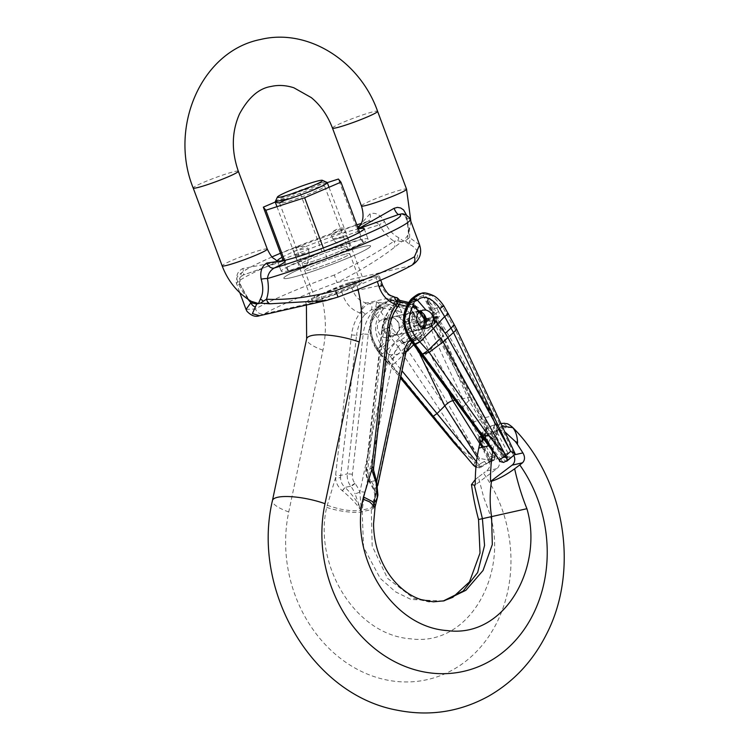 <?xml version="1.0" encoding="UTF-8"?>
<svg xmlns="http://www.w3.org/2000/svg" width="749" height="749" viewBox="0 0 749 749"><rect width="100%" height="100%" fill="white"/><g stroke="black" fill="none" stroke-linecap="round" stroke-linejoin="round"><path stroke-width="0.56" stroke-dasharray="3.75 2.81" d="M358.116 228.37L357.058 229.213L358.256 228.763M410.901 221.498L408.523 234.268L406.707 215.347M407.007 216.452A7.406 2.369 -16.5 0 0 406.042 218.184C409.534 230.374 408.748 231.89 408.523 234.268L403.561 241.122L398.917 237.779C392.963 234.868 388.16 229.466 384.527 221.564A7.406 0.646 148.8 0 0 379.284 224.925C383.376 231.993 388.282 237.414 393.983 241.187C378.769 251.655 358.883 262.936 334.316 275.033L336.938 282.579C360.69 270.473 379.893 258.695 394.564 247.245L401.707 241.618L397.906 240.906L393.983 241.187A7.406 5.599 -116.8 0 1 394.564 247.245M360.512 225.093L367.338 221.601A7.406 5.206 -115 0 0 367.937 221.376A7.406 5.206 -115 0 0 369.987 213.793C375.642 212.164 380.492 214.748 384.527 221.564M369.987 213.793L361.318 223.595M358.275 228.82L357.058 229.213A46.298 3.782 159.6 0 1 358.322 228.932M282.766 261.017L242.751 268.535A7.406 2.331 68 0 1 242.957 275.145A7.406 2.331 68 0 1 242.742 275.201L284.517 260.418M279.705 261.279A46.298 3.782 159.6 0 1 277.392 260.952A46.298 3.782 159.6 0 1 277.402 260.68M281.989 257.319A46.298 3.782 159.6 0 1 357.058 229.213L357.629 227.078M325.113 292.616A24.071 1.966 -20.4 0 0 314.945 298.186A24.071 1.966 -20.4 0 0 338.202 291.633A24.071 1.966 -20.4 0 0 360.072 281.399A24.071 1.966 -20.4 0 0 356.374 281.68A24.071 1.966 -20.4 0 0 325.113 292.616M346.075 253.995A24.071 1.966 159.6 0 1 349.783 253.724A24.071 1.966 159.6 0 1 327.903 263.957A24.071 1.966 159.6 0 1 304.656 270.501A24.071 1.966 159.6 0 1 320.413 262.627A24.071 1.966 159.6 0 1 346.075 253.995A24.071 1.966 159.6 0 1 349.783 253.724A24.071 1.966 159.6 0 1 327.903 263.957A24.071 1.966 159.6 0 1 304.656 270.501A24.071 1.966 159.6 0 1 320.413 262.627A24.071 1.966 159.6 0 1 346.075 253.995M238.706 284.302A7.406 1.198 -24.2 0 1 240.335 284.348C246.618 296.482 250.26 302.137 251.261 301.323C246.618 297.821 242.442 292.147 238.706 284.302C235.233 277.233 236.581 271.971 242.751 268.535M259.369 315.75L264.397 313.784A85.18 6.966 159.6 0 1 336.938 282.579L410.621 265.801A7.406 6.666 -120.1 0 0 411.772 265.286M334.316 275.033A92.586 7.565 -20.4 0 0 255.465 308.953L246.028 309.421M248.013 299.282L240.223 284.742A92.586 7.565 159.6 0 1 236.581 284.011A92.586 7.565 159.6 0 1 285.547 258.424A92.586 7.565 159.6 0 1 379.284 224.925C375.577 221.507 371.588 220.403 367.338 221.601L360.044 225.636M419.59 244.867L409.591 237.63L405.349 240.785L401.707 241.618M405.349 240.785L408.926 243.977C420.058 249.548 420.62 256.823 410.621 265.801A85.18 6.966 159.6 0 1 338.08 297.007L264.397 313.784A7.406 6.666 -120.1 0 1 255.465 308.953M408.926 243.977A7.406 6.694 98.7 0 0 409.591 237.63C409.956 232.433 408.917 226.132 406.492 218.727A92.586 7.565 159.6 0 1 410.143 219.457M291.567 277.579A46.298 3.782 -20.4 0 0 340.823 260.924A46.298 3.782 -20.4 0 0 370.605 245.981A46.298 3.782 -20.4 0 0 325.899 258.564A46.298 3.782 -20.4 0 0 283.824 278.253A46.298 3.782 -20.4 0 0 290.949 277.72A46.298 3.782 -20.4 0 0 291.567 277.579A46.298 3.782 159.6 0 1 283.824 278.253A46.298 3.782 159.6 0 1 325.899 258.564A46.298 3.782 159.6 0 1 370.605 245.981A46.298 3.782 159.6 0 1 340.823 260.924A46.298 3.782 159.6 0 1 291.567 277.579M401.38 213.933L404.591 215.225L406.492 218.727A7.406 2.369 -16.5 0 1 406.042 218.184C405.153 215.506 403.617 214.092 401.436 213.942M407.933 238.622A7.406 6.348 -152 0 1 407.962 235.72M398.917 237.779A7.406 5.046 109.3 0 0 397.906 240.906M272.056 256.916A85.18 6.966 -20.4 0 0 242.742 275.201C239.034 277.42 238.201 280.603 240.223 284.742A7.406 1.198 -24.2 0 0 240.335 284.348L239.783 278.562C239.305 278.31 240.354 277.167 242.948 275.155L282.869 260.98M288.992 270.661A46.298 3.782 159.6 0 1 281.259 271.335A46.298 3.782 159.6 0 1 323.325 251.645A46.298 3.782 159.6 0 1 368.04 239.062A46.298 3.782 159.6 0 1 338.248 254.005A46.298 3.782 159.6 0 1 288.992 270.661M343.51 247.076A24.071 1.966 159.6 0 1 347.208 246.805A24.071 1.966 159.6 0 1 325.328 257.038A24.071 1.966 159.6 0 1 302.081 263.582A24.071 1.966 159.6 0 1 317.848 255.699A24.071 1.966 159.6 0 1 343.51 247.076A24.071 1.966 159.6 0 1 347.208 246.805A24.071 1.966 159.6 0 1 325.328 257.038A24.071 1.966 159.6 0 1 302.081 263.582A24.071 1.966 159.6 0 1 317.848 255.699A24.071 1.966 159.6 0 1 343.51 247.076M285.856 267.702L288.374 270.801L327.173 258.293L363.443 242.685L360.915 239.586L322.126 252.095L285.856 267.702L283.253 260.699M288.374 270.801L284.789 261.148M327.173 258.293L323.306 247.91M363.443 242.685L359.576 232.312M360.915 239.586L338.398 179.048M327.294 182.625L299.609 191.557L275.239 202.033M322.126 252.095L299.609 191.557M320.993 186.538A24.071 1.966 159.6 0 1 324.692 186.258A24.071 1.966 159.6 0 1 302.811 196.5A24.071 1.966 159.6 0 1 279.564 203.045A24.071 1.966 159.6 0 1 295.331 195.161A24.071 1.966 159.6 0 1 320.993 186.538M391.446 336.058C381.718 336.778 379.406 319.458 389.003 317.773C394.732 317.314 398.15 320.235 399.254 326.555L398.337 331.386L396.652 333.782L394.32 335.402L391.446 336.058L381.625 345.682L386.044 351.112L382.159 353.828L377.683 348.322C368.068 333.52 368.602 319.673 379.294 306.772L390.089 300.508L396.099 299.928L412.119 302.68A24.071 20.438 -102.8 0 1 419.44 311.528L421.79 315.563L421.088 316.181L419.047 312.155A22.217 18.865 77.2 0 0 412.278 303.991L409.123 305.171L396.942 301.613C391.849 303.055 387.57 305.292 384.125 308.345L380.267 305.817L378.348 306.341C378.891 304.937 382.393 303.083 388.843 300.789L378.732 306.172L379.013 308.925C388.357 300.386 397.597 312.642 400.022 317.632L412.268 341.909L405.686 346.796L403.308 342.873L409.843 337.312M410.003 302.615A1.854 1.573 -102.8 0 0 409.123 305.171L414.253 316.331L416.865 325.188L423.634 339.877L414.815 343.641L408.224 329.298L406.061 321.733L399.189 328.465M408.224 329.298L386.044 351.112L395.294 362.694L391.427 365.437L382.159 353.828M374.659 314.168L379.565 321.199C374.21 326.695 379.64 339.353 386.484 337.34L389.564 335.543L391.362 338.127L379.724 350.991L376.625 346.647C369.997 335.814 369.341 324.991 374.659 314.168L375.829 310.348L378.919 309.009L386.007 319.168L383.057 319.13L379.565 321.199M403.308 342.873L392.261 328.146C391.961 323.418 389.873 320.422 386.007 319.168M398.74 347.583L401.118 351.506L388.974 361.467L387.551 359.829L398.74 347.583L391.362 338.127L403.72 325.89M389.564 335.543L392.261 328.146M436.611 316.35A1.854 1.573 -102.8 0 1 438.343 317.314C439.925 316.621 440.028 314.73 438.661 311.65L436.358 312.707L434.308 308.682A22.217 18.865 77.2 0 0 427.548 300.518L426.818 301.07L427.922 300.883L433.053 312.043L435.806 321.19L442.434 335.589L443.633 335.646L441.217 337.63L434.626 323.287L432.473 315.722L426.546 322.239M419.88 311.509L416.856 311.434C408.233 312.904 411.07 330.094 419.852 329.588L411.37 338.904L415.48 344.409L415.386 346.253M428.25 299.048L426.19 296.782L423.344 295.602C418.916 296.857 415.143 298.982 412.025 301.997L411.969 298.598M419.852 329.588L423.971 327.95M434.626 323.287L415.48 344.409L424.355 356.075L424.29 357.956M378.732 306.163L376.288 308.672C368.143 321.33 368.265 334.663 376.653 348.659L387.308 362.039L388.946 361.495M387.299 362.039L400.49 378.114M482.45 440.749L492.982 457.517L494.078 457.246L494.499 456.441L485.268 437.51L485.661 436.873L494.986 455.682L489.874 456.853L424.552 336.179L412.325 341.872L478.021 456.113L405.686 346.796L401.118 351.506L472.928 460.045L463.725 451.591L454.081 441.152L388.918 361.524M476.533 467.03L475.971 466.805M414.815 343.641L413.691 344.737M405.949 352.292L395.285 362.694L402.016 370.858M387.308 362.039L386.503 361.936L386.971 362.516L387.308 362.039C386.081 362.188 386.156 361.458 387.542 359.838L379.724 350.991L379.425 352.61L378.863 352.629M425.16 318.952A1.854 1.573 -102.8 0 1 426.893 319.926C425.001 320.01 423.204 318.559 421.49 315.554M426.05 318.756A1.854 1.573 -102.8 0 1 427.782 319.72C431.096 330.936 446.423 364.922 473.752 421.668C476.617 427.969 480.39 432.557 485.052 435.45A1.854 0.655 160.8 0 1 485.446 435.684A1.854 0.655 160.8 0 1 484.968 436.386L484.996 434.251L487 428.278L485.052 435.45L485.661 436.873L485.268 437.51L484.968 436.386M424.552 336.179L413.757 312.82L404.657 302.783L389.134 300.724M492.964 460.757L480.09 466.412A3.708 1.526 -126.6 0 0 481.644 466.627A3.708 1.526 -126.6 0 0 481.008 463.331L487.739 459.652A3.708 2.247 -114.1 0 0 490.895 461.421A3.708 2.247 -114.1 0 0 491.438 461.028L486.522 463.715L489.022 461.581L493.582 460.541A3.708 3.146 -102.8 0 1 492.964 460.757L493.123 460.719M493.61 460.513L490.314 458.95L483.311 447.059M486.541 429.467A1.854 0.824 -154 0 0 486.447 429.233A11.113 9.428 -102.8 0 1 486.522 428.391L487 428.278A14.811 12.574 -102.8 0 1 483.255 436.358L489.93 434.841A3.708 1.713 44.1 0 1 494.04 437.229A18.519 15.72 77.2 0 0 495.763 435.113L493.685 426.761A14.811 12.574 -102.8 0 1 489.93 434.841L489.284 435.506L492.945 438.362L503.478 455.13L504.995 454.053L495.763 435.113L498.066 434.055L507.775 452.771L507.822 457.283L503.085 456.038L492.617 439.129C490.717 436.321 488.816 434.963 486.906 435.075L481.56 436.293M454.802 400.238L470.672 397.11L468.921 400.481L462.339 407.746L461.571 409.45M408.205 329.092A7.406 0.683 -25.9 0 1 416.865 325.188L419.871 326.19L434.326 322.847A1.854 1.573 -102.8 0 0 434.523 323.793L420.039 327.079L418.167 326.03L418.073 320.609L418.719 318.634L421.088 316.181L424.44 319.355L422.82 321.021A3.708 1.713 44.1 0 1 418.719 318.634A22.217 18.865 -102.8 0 0 417.408 315.151L412.278 303.991A1.854 0.693 -53.3 0 0 412.427 302.727A1.854 0.693 -53.3 0 0 412.119 302.68A1.854 1.573 -102.8 0 0 409.937 304.983L415.068 316.144L417.408 315.151M434.523 323.793L435.338 322.117L434.486 320.89M486.906 435.075A1.854 1.573 -102.8 0 0 488.563 435.909L488.582 435.899A1.854 1.573 -102.8 0 0 489.284 435.506L482.15 437.276M493.947 460.354L495.342 455.692L485.446 435.684L485.708 431.817L482.796 436.601A3.708 1.713 -135.9 0 1 483.255 436.358L482.609 437.023A1.854 1.573 -102.8 0 1 481.916 437.416L482.796 436.601A3.708 1.713 -135.9 0 0 482.571 437.65M435.731 316.546A1.854 1.573 -102.8 0 1 437.463 317.52C445.018 327.762 463.762 360.971 493.694 417.127A11.113 1.301 152 0 1 492.009 417.277L455.205 349.717L492.683 416.041A3.708 0.646 150.5 0 0 492.074 416.004L484.444 417.736A14.811 12.574 77.2 0 1 486.522 428.391L428.597 319.392L436.667 317.557L492.552 416.407L494.499 421.631L494.817 424.823C495.295 425.994 494.04 420.863 491.999 417.277A11.113 1.301 152 0 1 492.552 416.407A3.708 0.646 150.5 0 0 492.683 416.041L494.817 424.758L494.162 426.649A14.811 12.574 77.2 0 0 492.074 416.004L436.461 317.595A1.854 1.573 -102.8 0 0 434.776 316.705M426.893 319.926L428.597 319.392A1.854 1.461 -108.1 0 0 426.855 318.522L426.012 318.765M478.021 456.113L479.529 458.435L474.885 462.62L472.928 460.045M480.09 466.412L479.36 466.88L474.885 462.62M489.874 456.853L488.376 459.989L479.529 458.435M488.376 459.989L489.022 461.581M422.473 331.938C418.916 332.678 414.712 334.466 409.862 337.303M417.062 320.741C413.27 321.199 408.879 322.875 403.889 325.759M419.047 312.155L419.44 311.528L413.757 312.82C409.74 313.166 405.162 314.767 400.022 317.632M377.524 309.197L377.693 307.184L375.82 308.934M375.829 310.348L376.354 308.663M475.044 462.873C473.405 464.736 473.078 465.578 474.061 465.41M376.625 346.647L376.653 348.659L377.749 348.416A3.708 0.871 141.4 0 0 381.69 345.757M378.788 352.536L375.904 348.425L376.653 348.659M479.36 466.88L479.575 467.891M484.472 461.459L486.485 463.846L479.781 467.91A3.708 1.526 -126.1 0 0 478.995 464.811L481.008 463.331L477.141 457.18M494.986 455.682L494.499 456.441L494.986 455.682C495.389 457.583 494.92 459.203 493.582 460.541C494.686 459.877 494.846 458.781 494.078 457.246M415.302 319.046L406.061 321.733L396.221 299.909L390.089 300.508M420.039 327.079L419.871 326.19A3.708 1.741 24.3 0 0 418.307 324.804L417.689 325A7.406 6.292 -102.8 0 1 416.987 322.632L406.641 324.205M417.006 325.469L408.28 329.251M487.739 459.652L490.361 458.94M384.125 308.345L383.142 309.309A3.708 1.432 -134.3 0 0 379.294 306.772L377.749 307.127M492.936 460.766A3.708 3.146 -102.8 0 1 489.593 459.118L482.169 447.322M420.704 321.555A1.854 1.17 119.3 0 0 420.058 322.585L418.073 320.609L421.902 321.911A1.854 1.573 77.2 0 0 421.415 323.156L416.987 322.632A20.373 17.293 77.2 0 0 415.068 316.144L414.253 316.331A7.406 0.936 -24.7 0 0 405.396 320.001M438.343 317.314L436.667 317.557A1.854 1.657 -95.5 0 0 434.158 317.089L426.303 318.877A1.854 1.461 -108.1 0 1 426.855 318.522L427.108 318.456A1.854 1.573 -102.8 0 1 428.831 319.327L484.444 417.736A3.708 0.646 -29.5 0 0 481.841 418.85A11.113 2.022 -25.8 0 1 473.752 421.668M426.284 318.887L425.32 319.158A1.854 1.573 -102.8 0 1 425.629 318.915M421.425 321.892A1.854 1.573 114.8 0 0 420.741 323.091L420.011 326.105A1.854 1.573 -102.8 0 0 420.208 327.051M434.326 322.847L433.69 320.141A1.854 1.386 48 0 1 433.933 319.046L434.317 318.456A1.854 1.47 18.2 0 0 434.083 319.392L433.708 317.052L434.317 318.456L433.502 319.271A1.854 1.573 77.2 0 0 433.016 320.516L434.083 319.392A3.708 1.049 176 0 0 434.177 319.14A3.708 1.049 176 0 0 433.98 318.831L433.98 315.151L436.358 312.707L436.377 316.471M441.217 337.63L424.355 356.075L501.09 459.783L504.835 456.815L505.004 455.916L502.719 456.01L501.905 454.924L492.617 439.129M504.995 454.053L512.887 451.61L454.98 329.251L442.313 306.322L432.276 295.715L421.275 293.402M493.694 417.127C497.139 423.297 498.328 428.475 497.252 432.669L495.323 434.027M504.826 455.767A3.708 3.586 -65.1 0 0 509.947 456.815L509.947 458.379L512.353 456.263L507.794 457.302M420.301 293.627L424.411 293.486C429.617 294.61 431.518 296.304 430.104 298.589L429.289 298.776A24.071 20.438 -102.8 0 1 436.62 307.614L438.661 311.65M493.863 427.801A1.854 1.292 -25 0 0 494.078 427.492A11.113 9.428 -102.8 0 1 494.162 426.649L493.685 426.761L498.066 434.055M504.835 456.815A3.708 3.296 30.1 0 0 509.947 458.379L509.816 458.819M514.095 455.055L512.353 456.263M512.887 451.61L515.181 453.885M454.98 329.251L456.684 329.345M452.78 325.038L454.381 324.916M446.881 313.943L448.389 313.55M434.308 308.682L443.745 305.77M428.803 298.336A1.854 1.573 -102.8 0 0 427.922 300.883L428.288 299.123L434.223 312.043A7.406 0.936 155.3 0 1 431.798 313.99L423.344 295.602L424.411 293.486M434.111 314.758L432.473 315.722L431.798 313.99M434.692 323.737L434.467 322.866L435.338 322.117L434.86 321.087A7.406 6.292 -102.8 0 1 434.167 318.728L435.01 318.531A7.406 0.487 171 0 0 436.068 318.1A7.406 0.487 171 0 0 433.1 318.185M434.467 322.866A3.708 2.537 152.3 0 0 434.579 321.096L435.684 320.9A7.406 1.198 156.5 0 1 436.92 321.04L434.673 323.24M436.929 321.049A7.406 1.198 156.5 0 1 434.607 323.081M435.806 321.19L437.013 321.255M432.679 311.678L427.548 300.518A1.854 0.693 126.7 0 1 429.289 298.776A1.854 1.573 -102.8 0 0 428.091 298.495A1.854 1.854 0 0 0 426.818 301.07L431.948 312.23L432.679 311.678A22.217 18.865 -102.8 0 1 433.98 315.151A3.708 1.713 -135.9 0 1 434.748 318.147M412.025 301.997L411.173 302.924A3.708 1.985 42.4 0 1 410.574 299.872M502.719 456.01C503.384 457.33 504.817 457.845 507.007 457.555L507.813 457.293A3.708 3.146 -102.8 0 1 507.185 457.517L507.082 457.545M507.157 457.527A3.708 3.146 -102.8 0 1 503.805 455.879L469.389 396.914L442.434 335.589M507.307 460.766A3.708 2.097 50.7 0 1 502.841 458.36L468.958 400.322M504.124 462.358A3.708 2.107 51.2 0 1 501.09 459.783A3.708 1.086 143.3 0 0 500.304 461.468M494.04 437.229L492.308 439.101C489.677 436.171 488.432 435.103 488.582 435.899L482.328 437.322M504.573 454.858L507.831 457.283M434.158 317.089L436.358 316.49M435.01 316.949A1.854 1.573 -102.8 0 1 435.693 316.555L436.583 316.359A1.854 1.573 -102.8 0 0 435.89 316.752L434.27 318.409A3.708 1.713 -135.9 0 0 434.729 318.166L436.489 316.359M434.083 319.392L434.729 318.166M418.878 312.502A9.26 7.865 77.2 0 0 414.375 311.996A9.26 7.865 77.2 0 0 409.179 324.139A9.26 7.865 77.2 0 0 418.494 330.047A9.26 7.865 77.2 0 0 422.483 327.453M384.377 329.794A9.26 7.865 77.2 0 0 393.684 335.702A9.26 7.865 77.2 0 0 399.292 324.926A9.26 7.865 77.2 0 0 389.574 317.642A9.26 7.865 77.2 0 0 384.377 329.794M276.727 201.238L284.639 199.431M326.152 182.391C325.141 183.88 322.473 184.488 318.138 184.217L317.351 183.758L325.253 181.96L326.152 182.391A27.779 2.275 159.6 0 1 327.135 182.466M333.633 231.001C337.911 228.408 341.104 227.499 343.211 228.267L345.579 231.825L347.012 235.673L349.437 245.007C349.839 252.319 344.446 250.569 333.277 239.755L331.301 235.074L333.633 231.001L343.913 228.66M362.694 280.641A27.779 2.275 -20.4 0 0 333.53 289.723A27.779 2.275 -20.4 0 0 311.753 300.227A27.779 2.275 -20.4 0 0 316.031 299.9A27.779 2.275 -20.4 0 0 345.635 289.957A27.779 2.275 -20.4 0 0 363.827 280.856A27.779 2.275 -20.4 0 0 362.694 280.641M275.239 201.762A27.779 2.275 159.6 0 1 290.94 193.869A27.779 2.275 159.6 0 1 318.138 184.217M303.289 246.14C297.447 246.421 294.02 247.198 293.009 248.481L295.359 256.064C302.465 273.104 307.156 272.037 309.412 252.872L307.858 248.05L303.289 246.14L293.009 248.481M317.351 183.758A27.039 2.21 159.6 0 1 325.253 181.96M342.274 490.679L345.017 487.393C342.124 484.818 340.645 481.588 340.57 477.693L335.486 477.965L326.695 507.326C313.485 563.707 354.024 634.843 410.761 638.831C469.483 646.864 507.457 574.296 490.661 516.96C490.614 515.359 485.249 501.587 483.835 497.813L478.386 477.057L483.517 473.181A131.478 111.62 -102.8 0 1 424.955 680.12A131.478 111.62 -102.8 0 1 288.739 511.951L322.95 350.204A101.845 86.463 77.2 0 0 320.778 294.188L339.98 285.931L342.799 294.994C346.047 304.094 351.796 310.077 360.035 312.932A48.161 40.886 77.2 0 0 351.506 334.972L335.618 475.109A18.519 15.72 77.2 0 0 335.486 477.965C335.983 483.096 338.248 487.337 342.274 490.679L342.405 490.792C351.038 497.982 357.179 504.517 360.84 510.387L362.123 510.069L365.044 491.981L394.03 354.932A18.519 15.72 -102.8 0 1 403.028 343.182L416.191 339.84A18.519 15.72 77.2 0 0 425.451 321.124A18.519 15.72 77.2 0 0 411.669 304.487L388.197 299.272C392.401 299.385 394.592 300.536 394.779 302.708A3.708 3.146 -102.8 0 1 393.815 304.852A44.463 37.74 77.2 0 0 382.299 329.654L389.003 327.912A44.463 37.74 -102.8 0 1 396.867 307.596L397.541 306.622C398.843 304.703 398.861 303.822 397.616 303.991L393.815 304.852A3.708 1.723 44.6 0 0 393.365 305.096C386.943 311.743 383.076 320.038 381.765 329.972L382.299 329.654L366.43 469.539L373.114 468.022L388.974 328.137M360.868 510.369L359.979 507.597A3.708 1.929 -13 0 1 360.971 506.82L360.906 510.369L365.044 491.981A3.708 0.936 -168.1 0 1 360.054 491.297L359.876 492.14L355.101 493.919L359.979 507.597C357.048 501.081 352.105 494.387 345.13 487.496L342.405 490.792M327.219 505.219C340.018 509.816 351.225 511.539 360.84 510.387M360.971 506.82L359.876 492.14A33.331 28.293 77.2 0 0 354.998 483.461L354.914 483.348A11.113 9.428 -102.8 0 1 352.404 474.183L368.265 334.344A40.755 34.604 -102.8 0 1 378.825 311.612A7.406 6.292 77.2 0 0 380.754 307.324L379.743 304.234L376.747 301.875L369.126 303.607L366.42 303.027C360.409 301.51 356 297.625 353.2 291.352L349.614 282.626L378.694 275.95L379.359 275.96L380.745 280.117M376.644 481.57L375.315 487.824A3.708 0.936 11.9 0 1 377.037 489.022L374.228 502.13L375.315 494.143L375.137 488.666A33.331 28.293 77.2 0 0 370.268 479.987L370.184 479.875A11.113 9.428 -102.8 0 1 367.675 470.709L383.535 330.861A40.755 34.604 -102.8 0 1 394.086 308.129A7.406 6.292 77.2 0 0 396.024 303.851C395.94 301.997 393.946 300.574 390.042 299.581L388.197 299.272L395.818 297.531L393.178 296.932C387.551 295.368 383.563 291.38 381.204 284.976L378.245 276.109M443.174 601.035L411.032 599.462L395.509 591.832L380.202 578.322L363.555 547.219L362.123 510.069L371.682 507.888L376.494 489.369L405.481 352.32A18.519 15.72 -102.8 0 1 414.478 340.58A3.708 1.938 66.7 0 0 414.656 340.523L416.369 339.784A3.708 1.938 66.7 0 1 416.191 339.84L404.741 342.452A18.519 15.72 77.2 0 0 414 323.727A18.519 15.72 77.2 0 0 400.219 307.099L411.669 304.487A3.708 1.816 -77.5 0 1 412.09 304.487L407.831 303.542M370.924 310.067A3.708 3.146 -102.8 0 0 371.757 306.322A3.708 3.146 -102.8 0 0 369.126 303.607C366.42 304.515 363.733 306.978 361.065 310.994L360.035 312.932L364.426 314.983L370.924 310.067L374.734 309.197A44.463 37.74 77.2 0 0 363.209 333.998L356.561 335.299A44.463 37.74 -102.8 0 1 364.426 314.983M443.127 601.044L428.784 601.915L413.617 598.311L387.495 578.303L372.169 545.965L371.289 509.61L371.673 507.888L372.693 507.691L376.494 489.369A3.708 0.936 11.9 0 0 377.037 489.022L377.833 485.249M326.695 507.326C336.853 511.164 356.168 513.608 361.833 511.764L371.289 509.61L375.052 507.213M512.157 426.93L507.719 427.791L503.216 425.61L497.345 424.702L492.14 425.619L487.533 428.175L485.193 430.563L480.989 437.678L482.759 432.454L498.282 458.51L488.928 460.635L484.116 451.89L485.249 449.896C489.406 443.708 490.286 435.759 494.368 431.873C498.778 428.634 503.234 427.267 507.719 427.791L505.715 425.039L502.719 423.485L499.92 423.85L497.467 425.919L495.464 431.958L496.259 434.205L494.05 444.616A148.143 125.766 77.2 0 0 492.776 451.357M480.989 437.678L479.763 443.492M315.395 300.92L308.073 302.587L315.395 300.92C328.268 297.203 342.143 292.213 357.03 285.931L376.232 277.673L377.356 281.558M349.614 282.626L378.694 275.95C379.996 275.81 379.172 276.381 376.232 277.673M488.928 460.635C490.614 464.736 489.799 468.191 486.494 470.999L483.517 473.181M320.778 294.188L309.609 299.46L305.807 302.362L308.073 302.587M348.997 282.71L339.98 285.931M502.111 426.041L495.464 431.958L482.862 434.832L483.779 430.825L494.368 431.873M482.759 432.454L481.691 433.671L482.721 448.941L484.107 451.881M478.386 477.057L475.297 479.557M403.655 322.463A9.26 7.865 77.2 0 0 394.339 316.555A9.26 7.865 77.2 0 0 388.731 327.332A9.26 7.865 77.2 0 0 398.449 334.616A9.26 7.865 77.2 0 0 403.655 322.463M498.282 458.51A7.406 6.292 -102.8 0 1 496.868 468.631L475.297 484.912M418.916 318.99A9.26 7.865 77.2 0 0 409.609 313.082A9.26 7.865 77.2 0 0 404.001 323.849A9.26 7.865 77.2 0 0 413.72 331.133A9.26 7.865 77.2 0 0 418.916 318.99M375.698 307.053A3.708 0.73 -174 0 1 380.754 307.324L397.925 311.144A3.708 1.816 102.5 0 1 400.219 307.099L376.747 301.875L375.698 307.053A3.708 3.146 -102.8 0 1 374.734 309.197A3.708 1.723 -135.4 0 1 378.825 311.612M394.227 296.922L366.42 303.027C364.089 303.766 362.31 306.416 361.065 310.994L365.259 313.971M351.506 334.972L356.561 335.299M368.265 334.344L363.209 333.998L347.349 473.883L340.673 475.409L356.533 335.524M354.998 483.461A3.708 0.918 142.8 0 1 351.403 485.998L350.775 486.213A3.708 0.918 -37.1 0 0 351.403 485.998A3.708 0.918 142.8 0 1 350.775 486.213L345.017 487.393L350.775 486.213A29.632 25.157 -102.8 0 1 355.101 493.919M377.281 498.048L372.759 507.672L374.219 502.186M375.352 505.725L372.759 507.672M397.616 303.991A3.708 3.146 -102.8 0 0 398.449 300.246A3.708 3.146 -102.8 0 0 395.818 297.531L396.773 297.503M496.259 434.205L498.029 428.98L504.854 431.883M376.466 481.261L375.446 480.465L373.011 470.306A14.811 12.574 -102.8 0 1 373.114 468.022A3.708 0.749 6.5 0 0 373.648 467.704M375.315 487.824L374.182 489.574C375.848 494.574 375.858 499.499 374.21 504.358C378.123 496.287 378.554 488.367 375.502 480.586L376.56 481.382M498.029 428.98L513.552 455.027A7.406 6.292 -102.8 0 1 513.739 455.373M398.206 306.041L397.541 306.622M397.354 307.287L396.867 307.596M389.536 327.594L389.003 327.912M373.545 470.054L373.011 470.306M373.817 503.899A3.708 0.861 -164.2 0 0 374.21 504.358L372.74 507.663M383.525 330.861C381.644 330.253 381.232 329.85 382.299 329.654M370.268 479.987A3.708 0.918 -37.2 0 0 369.229 481.794A3.708 0.918 -37.2 0 0 369.416 481.897L369.856 481.869A3.708 0.918 142.9 0 1 369.416 481.897A3.708 0.918 -37.2 0 0 369.856 481.869L375.502 480.586L369.856 481.869A29.632 25.157 -102.8 0 1 374.182 489.574M361.43 205.947A24.071 1.966 159.6 0 1 383.31 195.714A24.071 1.966 159.6 0 1 406.557 189.169M367.338 221.601A85.18 6.966 -20.4 0 0 361.383 223.436M356.814 224.887A85.18 6.966 -20.4 0 0 280.491 253.274L356.805 224.859M267.281 249.089A24.071 1.966 -20.4 0 0 263.573 249.361A24.071 1.966 -20.4 0 0 237.91 257.984A24.071 1.966 -20.4 0 0 222.153 265.867M238.332 171.24A24.071 1.966 -20.4 0 0 234.624 171.521A24.071 1.966 -20.4 0 0 208.962 180.144A24.071 1.966 -20.4 0 0 193.205 188.027M332.481 128.107A24.071 1.966 159.6 0 1 354.352 117.874A24.071 1.966 159.6 0 1 377.608 111.329M383.142 309.309C373.704 320.609 373.199 332.734 381.625 345.682A3.708 0.861 141.6 0 1 377.683 348.322M411.173 302.924C403.112 313.915 403.177 325.909 411.37 338.904A3.708 1.011 -37.1 0 0 410.564 340.561M400.771 376.766L391.427 365.437M476.514 461.759L478.995 464.811A3.708 0.805 -39.2 0 1 476.289 466.936M418.391 350.953L414.871 343.632M423.634 339.877L448.445 391.596M422.82 321.021L421.902 321.911L425.994 320.984M426.556 320.853L433.502 319.271L434.27 318.409M425.32 319.158L424.44 319.355A1.854 1.573 -102.8 0 1 425.132 318.962L425.61 318.849M433.016 320.516L426.556 321.986M426.106 322.089L421.415 323.156M483.545 439.616A18.519 15.72 77.2 0 0 485.268 437.51M425.16 318.962L425.132 318.962C424.655 319.233 423.531 318.1 421.79 315.563L419.74 311.537L412.427 302.727A1.854 1.854 0 0 0 410.911 302.399L410.096 302.587A1.854 1.573 -102.8 0 1 411.304 302.868M492.982 457.517L490.314 458.95M434.055 317.108A1.854 1.573 -102.8 0 1 434.748 316.715L435.693 316.555M426.424 318.849A1.854 1.573 -102.8 0 1 427.108 318.456L434.748 316.715M468.921 400.481L441.273 337.621M436.92 321.04L434.223 312.043A7.406 0.936 155.3 0 0 433.053 312.043L432.239 312.23L427.108 301.07A1.854 1.573 -102.8 0 1 428.091 298.495L428.905 298.308A1.854 1.573 -102.8 0 1 430.104 298.589M434.167 318.728A20.373 17.293 77.2 0 0 432.239 312.23L434.167 318.728M411.435 338.988A3.708 1.021 -37.3 0 0 410.602 340.608M503.478 455.13L503.085 456.038M399.835 340.158A3.708 1.938 -113.3 0 0 403.028 343.182L404.741 342.452A3.708 1.938 -113.3 0 1 401.548 339.419L399.835 340.158A22.217 18.865 77.2 0 0 389.031 354.249L360.054 491.297M389.031 354.249A3.708 0.936 -168.1 0 0 394.03 354.932L405.481 352.32A3.708 0.936 11.9 0 0 406.014 351.974M488.676 445.842L494.05 444.616M295.359 256.064L309.412 252.872M295.012 255.156L309.29 251.907M293.58 251.308L307.858 248.05M331.301 235.074L345.579 231.825M332.734 238.931L347.012 235.673M333.277 239.755L347.33 236.553M342.799 294.994L353.2 291.352L382.439 284.882M288.739 511.951A35.184 8.876 11.9 0 1 272.449 500.538M322.95 350.204A35.184 8.876 11.9 0 1 306.65 338.791M357.975 289.442A101.845 86.463 77.2 0 0 357.03 285.931M482.721 448.941L485.249 449.896M482.403 518.626L490.661 516.96M397.925 311.144A14.811 12.574 -102.8 0 1 408.954 324.448A14.811 12.574 -102.8 0 1 401.548 339.419M340.57 477.693A14.811 12.574 -102.8 0 1 340.673 475.409A3.708 0.749 -173.5 0 1 335.618 475.109M352.404 474.183L347.349 473.883A14.811 12.574 77.2 0 0 350.691 486.101L354.914 483.348M496.868 468.631L486.494 470.999M423.672 327.875A14.811 12.574 -102.8 0 1 416.809 335.945L415.096 336.685A22.217 18.865 77.2 0 0 410.134 339.98M406.426 306.163L413.195 307.67A14.811 12.574 -102.8 0 1 419.833 311.547M422.96 316.35A14.811 12.574 -102.8 0 1 424.346 322.407M389.742 299.516C389.452 299.141 394.143 300.695 394.246 303.027A3.708 0.73 6 0 0 396.024 303.851L399.142 304.543M367.675 470.709L366.43 469.539A14.811 12.574 77.2 0 0 369.772 481.757L369.173 481.654M513.552 455.027L514.32 454.858M413.195 307.67A3.708 1.816 -77.5 0 0 412.09 304.487L423.915 314.149M416.809 335.945A3.708 1.938 66.7 0 1 416.369 339.784L423.325 333.726L426.144 324.392M415.096 336.685A3.708 1.938 66.7 0 1 414.656 340.523L411.81 342.209M394.086 308.129A3.708 1.723 44.6 0 1 393.365 305.096L394.246 303.027A3.708 0.73 6 0 1 394.779 302.708M365.943 469.857L366.43 469.539M369.772 481.757L370.184 479.875M279.564 203.045L314.945 298.186M324.692 186.258L360.072 281.399M272.027 256.888L254.201 265.202L244.698 270.417L238.538 275.173L236.862 277.692L236.16 282.373L239.82 292.737M277.392 260.952L281.259 271.335M364.173 228.679L368.04 239.062M367.946 221.376L361.402 223.389M388.862 300.789L389.976 300.536M378.348 306.341L377.327 307.343M386.503 361.936L378.816 352.582M375.904 348.416C367.703 334.709 367.656 321.564 375.792 308.972M475.933 467.226L479.819 467.9M410.096 302.587L408.561 302.418M399.835 300.349L396.221 299.909M437.004 321.237L470.69 397.139M470.672 397.11L505.004 455.916L507.185 457.517M428.905 298.308L428.288 299.113M434.495 320.928L434.13 318.456M421.172 329.438L427.595 327.978M416.856 311.434L422.801 310.077M386.484 337.34L392.907 335.88M383.011 319.14L389.003 317.773M414.375 311.996L389.574 317.642M418.494 330.047L393.684 335.702M276.971 206.677L311.753 300.227M329.017 187.269L363.827 280.856M493.891 425.114L500.856 423.531M305.723 302.147L306.407 305.04M493.928 425.104C487.14 427.464 489.191 426.153 483.77 430.834L481.682 433.662M398.449 334.616L413.72 331.133M394.339 316.555L409.609 313.082M399.994 301.791L390.042 299.581M374.228 502.139C375.258 498.74 375.052 494.565 373.611 489.603L369.145 481.682C366.561 478.171 365.484 474.229 365.905 469.857L381.765 329.972"/><path stroke-width="1.12" d="M358.256 228.763L394.068 208.316A7.406 2.331 -112 0 0 398.824 214.429L358.275 228.82M406.707 215.347L403.571 209.935L400.659 207.96L397.419 207.379L394.068 208.316M361.318 223.595L358.116 228.37M358.322 228.932A46.298 3.782 159.6 0 1 364.173 228.679A46.298 3.782 159.6 0 1 333.867 243.837A46.298 3.782 159.6 0 1 284.517 260.418C286.82 260.998 283.394 263.536 274.237 268.03A7.406 5.206 65 0 1 266.831 263.049C261.757 266.251 259.875 271.634 261.176 279.19A7.406 1.816 170.7 0 1 267.44 278.553C268.9 286.418 268.573 293.308 266.466 299.207C285.968 300.265 309 297.437 335.561 290.715A92.586 7.565 -20.4 0 0 414.412 256.795L419.599 244.886C419.552 245.56 424.88 257.188 411.772 265.286C396.361 273.872 371.794 284.461 338.08 297.035L326.19 300.536L269.855 303.804L260.371 303.158L266.466 299.207A7.406 5.44 -93.7 0 0 269.855 303.804M266.831 263.049L284.517 260.418A46.298 3.782 159.6 0 1 279.705 261.279M277.402 260.68A46.298 3.782 159.6 0 1 281.989 257.319M357.629 227.078L360.512 225.093M284.517 260.418L282.195 261.176C278.506 261.214 276.278 260.727 275.52 259.734C273.525 257.656 272.72 259.959 267.281 249.089L238.332 171.24C231.291 150.811 231.675 131.712 239.502 113.96C248.443 97.492 258.948 88.335 271.016 86.481C278.347 84.796 285.968 85.227 293.861 87.773L311.331 97.623C320.609 105.328 327.659 115.496 332.481 128.107A24.071 1.966 159.6 0 0 336.179 127.826A24.071 1.966 159.6 0 0 361.842 119.203A24.071 1.966 159.6 0 0 377.608 111.329C360.129 61.334 308.157 27.891 260.633 39.463C201.125 51.091 168.637 127.489 193.205 188.027A24.071 1.966 -20.4 0 0 216.452 181.483A24.071 1.966 -20.4 0 0 238.332 171.24M239.82 292.737L246.028 309.412L250.859 302.755L253.059 303.223A7.406 5.852 120.7 0 0 251.243 301.313L258.48 303.532L260.278 299.254C263.227 294.048 263.526 287.354 261.176 279.19M253.059 303.223L256.729 303.991L260.371 303.158M256.729 303.991L252.394 313.625L259.575 315.704C255.437 317.239 251.233 315.76 246.955 311.284L246.028 309.412M255.493 307.081A7.406 6.853 -119.3 0 1 250.859 302.755L248.013 299.282M260.278 299.254A7.406 5.543 -142.3 0 1 263.086 300.948M410.143 219.457C409.675 217.107 404.423 213.081 401.38 213.933L398.824 214.429A85.18 6.966 -20.4 0 1 364.679 234.821A85.18 6.966 -20.4 0 1 274.237 268.03C270.37 270.286 268.105 273.797 267.44 278.553A92.586 7.565 159.6 0 0 361.177 245.045A92.586 7.565 159.6 0 0 410.143 219.457L419.59 244.867M411.847 265.24A7.406 6.666 -120.1 0 0 414.412 256.795M326.424 300.48L338.08 297.035L335.561 290.715M283.253 260.699L263.339 207.155L265.858 210.254L304.656 197.745L340.926 182.147L338.398 179.048L327.294 182.625M284.789 261.148L265.858 210.254M323.306 247.91L304.656 197.745M359.576 232.312L340.926 182.147M275.239 202.033L263.339 207.155M423.971 327.95L425.835 325.235L426.518 320.347C425.825 315.769 423.616 312.82 419.88 311.509M425.994 310.067C430.038 311.275 432.548 314.177 433.512 318.756L431.181 326.068L433.343 328.568L419.871 341.853L416.144 337.649C408.158 327.126 407.213 316.368 413.289 305.367L419.178 312.174L422.801 310.077L425.994 310.067L417.493 300.227L414.253 301.613L411.332 300.695M431.181 326.068L427.595 327.978C419.571 330.262 412.971 317.876 419.178 312.174M417.567 300.134C426.041 292.213 436.667 303.551 439.794 308.579L444.653 316.574L433.343 328.568L443.099 341.947L453.491 332.5L509.376 448.979L447.668 337.237L445.29 333.314L433.512 318.756M413.289 305.367L414.244 301.594M400.49 378.114L453.772 442.659L466.327 456.75L400.771 376.766M448.445 391.596L452.836 400.687C450.196 401.267 447.537 402.981 444.831 405.818L437.163 413.476L433.287 416.201M413.691 344.737L405.949 352.292M483.311 447.059L480.212 441.947C478.658 439.064 478.667 437.276 480.231 436.601L481.56 436.293M482.169 447.322L452.836 400.687L454.802 400.238M482.056 437.379L482.45 440.749L480.212 441.947M473.462 465.251L466.327 456.75M476.289 466.936L474.061 465.41M425.629 318.915A1.854 1.573 -102.8 0 1 426.012 318.765L426.827 318.531M445.29 333.314L454.381 324.916L443.745 305.77C440.15 300.611 436.733 297.241 433.493 295.658C427.613 292.971 423.55 292.213 421.322 293.393L413.514 298.252L411.398 300.686C402.185 313.578 402.522 326.864 412.39 340.523L482.993 436.012L492.87 450.701L411.229 340.683C401.848 325.834 401.81 312.118 411.126 299.525L420.301 293.627M440.721 338.024L427.763 350.682L429.233 352.302L443.099 341.947L504.358 452.892L495.829 444.279L487.093 433.634L429.177 352.367M500.416 461.599L503.562 462.433L500.416 461.599L492.87 450.701M422.689 354.024L427.763 350.672L419.871 341.853L415.686 344.353M444.653 316.574L453.445 332.528M509.376 448.979L510.659 451.347L506.052 455.523L504.358 452.892M509.947 458.379L507.223 460.532L506.052 455.523M510.659 451.347L515.181 453.885L456.74 329.457M515.181 453.885L514.095 455.055M456.693 329.363L453.491 332.5M446.881 313.943C449.409 312.97 448.707 313.803 444.794 316.443M442.313 306.322C444.756 305.189 443.923 305.938 439.794 308.579M421.275 293.402L420.208 293.645C418.897 293.411 415.976 295.172 411.435 298.926L413.514 298.252L417.567 300.143M412.615 299.226L415.995 300.443M429.205 352.33L422.661 353.987M506.174 455.785L499.143 459.699M416.144 337.649L411.295 340.776A3.708 1.021 -37.3 0 1 410.63 340.655L414.693 346.104M514.057 455.092L506.67 461.29L507.223 460.532L503.562 462.433M411.435 298.926L410.592 299.853A3.708 1.985 42.4 0 1 411.126 299.525L412.662 299.179M500.276 461.421L414.721 346.141L415.386 346.253M423.597 357.797L424.29 357.956M461.571 409.45L462.264 409.609M507.785 460.101A3.708 2.097 50.7 0 1 507.316 460.757M422.483 327.453A9.26 7.865 77.2 0 0 418.878 312.502M284.639 199.431A27.039 2.21 159.6 0 1 276.727 201.238L276.353 202.183C278.385 203.456 281.053 202.848 284.367 200.367L284.639 199.431M322.398 180.312A24.071 1.966 -20.4 0 0 299.282 186.978A24.071 1.966 -20.4 0 0 277.42 197.043A24.071 1.966 -20.4 0 0 288.739 194.787A24.071 1.966 -20.4 0 0 312.37 186.005A24.071 1.966 -20.4 0 0 322.398 180.312L327.135 182.466A27.779 2.275 159.6 0 1 327.285 182.606A27.779 2.275 159.6 0 1 315.563 189.029A27.779 2.275 159.6 0 1 284.367 200.367M276.353 202.183A27.779 2.275 159.6 0 1 275.22 201.968A27.779 2.275 159.6 0 1 275.239 201.762L277.42 197.043M492.776 451.357A148.143 125.766 77.2 0 0 490.567 481.438L491.513 481.223C489.706 493.235 489.724 505.004 491.578 516.538L492.308 544.532L483.039 570.476L465.906 590.287L444.12 600.829L433.371 601.831L421.163 599.621C412.821 596.99 404.881 591.907 397.326 584.351C389.115 575.953 382.851 565.589 378.545 553.268C375.277 543.69 373.62 533.859 373.564 523.804L375.062 507.195L369.697 501.886L362.947 499.068C349.736 555.43 390.379 626.754 447.162 630.583C505.762 638.551 543.755 565.823 526.912 508.702C521.941 496.512 517.849 483.208 514.638 468.799L519.769 464.923A131.478 111.62 -102.8 0 1 461.215 671.872A131.478 111.62 -102.8 0 1 325 503.693L359.202 341.947A101.845 86.463 77.2 0 0 357.975 289.442M479.763 443.492L478.789 448.089A148.143 125.766 77.2 0 0 475.297 484.912L474.351 485.127L482.403 518.626L484.566 545.422L477.647 572.536L463.107 591.12L443.174 601.035M504.854 431.883L515.359 441.507L517.39 444.307L517.578 442.528C517.269 436.03 515.677 431.078 512.784 427.679L512.157 426.93C564.821 478.78 580.007 569.783 546.321 634.515C532.764 661.32 513.496 681.89 488.517 696.214C459.717 712.018 429.111 716.643 396.698 710.099C311.238 694.248 251.308 589.856 272.449 500.538A35.184 8.876 11.9 0 1 325 503.693M517.39 444.316L522.914 452.902C525.152 456.871 525.012 460.176 522.502 462.798L519.769 464.923M475.297 479.557L471.486 484.575L474.351 485.127M377.356 281.558L379.06 286.736C382.262 295.771 388.01 301.753 396.296 304.674A48.161 40.886 77.2 0 0 387.767 326.714L371.869 466.852A18.519 15.72 77.2 0 0 371.747 469.707L376.213 483.096L377.281 498.048M371.869 466.852A3.708 0.749 6.5 0 1 373.648 467.704L373.545 470.054L371.747 469.707L363.471 496.961L372.571 501.615L375.352 505.725M363.471 496.961L362.947 499.068M397.476 306.734L397.541 306.622C398.786 305.77 398.627 304.497 397.064 302.793L394.227 296.922L397.653 298.196L397.494 301.491L396.296 304.674L396.867 307.596M502.111 426.041L512.784 427.679M514.638 468.799C506.137 474.941 498.431 479.079 491.522 481.223M513.739 455.373A7.406 6.292 -102.8 0 1 512.129 465.157L490.567 481.438M387.767 326.714L389.003 327.912M376.148 482.974L376.475 481.261M373.545 470.054L376.616 481.532L376.213 483.096M410.901 221.498L406.557 189.169A24.071 1.966 159.6 0 1 390.791 197.053A24.071 1.966 159.6 0 1 365.128 205.675A24.071 1.966 159.6 0 1 361.43 205.947C363.714 213.222 363.537 219.382 360.906 224.447M361.383 223.436A85.18 6.966 -20.4 0 0 356.814 224.887M272.027 256.888L280.482 253.246A85.18 6.966 -20.4 0 0 272.056 256.916M251.289 301.341C237.705 293.093 227.996 281.268 222.153 265.867A24.071 1.966 -20.4 0 0 245.4 259.323A24.071 1.966 -20.4 0 0 267.281 249.089M402.016 370.858L476.514 461.759M477.141 457.18L444.831 405.818M444.784 405.977L418.391 350.953M425.994 320.984L426.556 320.853M426.303 318.877L425.32 319.158M482.571 437.65A3.708 1.713 -135.9 0 0 483.545 439.616L482.45 440.749M481.888 437.425A1.854 1.573 -102.8 0 1 480.231 436.601M410.592 299.853C401.286 312.455 401.286 326.03 410.564 340.57A3.708 1.011 -37.1 0 0 411.229 340.683M471.486 484.575C472.993 495.81 475.343 507.466 478.536 519.534L526.912 508.702M478.789 448.089L488.676 445.842M272.449 500.538L306.65 338.791A35.184 8.876 11.9 0 1 359.202 341.947M379.06 286.736C382.58 285.172 383.291 284.583 381.204 284.976M515.359 441.507L517.578 442.528M410.134 339.98A22.217 18.865 77.2 0 0 404.301 350.775L376.644 481.57M419.833 311.547A14.811 12.574 -102.8 0 1 422.96 316.35M424.346 322.407A14.811 12.574 -102.8 0 1 423.672 327.875M399.142 304.543L406.426 306.163M514.32 454.858L522.914 452.902M512.129 465.157L522.502 462.798M404.301 350.775A3.708 0.936 11.9 0 1 406.014 351.974L411.81 342.209M222.153 265.867L193.205 188.027M406.557 189.169L377.608 111.329M361.43 205.947L332.481 128.107M326.19 300.536L259.575 315.704M360.915 224.438L360.306 225.44M361.402 223.389L356.805 224.859M473.555 465.363L475.933 467.226M408.561 302.418L399.835 300.349M454.381 324.916L456.684 329.345M275.22 201.968L276.971 206.677M327.285 182.606L329.017 187.269M306.407 305.04L306.65 338.791M478.536 519.534L480.025 553.005L469.483 581.889L452.799 597.318L443.127 601.044M377.44 497.411L375.371 505.762M394.227 296.922C390.856 295.34 388.179 296.576 382.439 284.882L380.745 280.117M500.828 423.541L504.395 423.269C507.27 424.206 506.333 422.314 512.157 426.93M375.052 507.213L375.371 505.734M407.831 303.542L399.994 301.791M396.811 297.512C400.5 300.227 400.968 303.083 398.215 306.088L397.382 307.296C393.188 313.082 390.575 319.851 389.536 327.603L373.648 467.704M423.915 314.149L426.144 324.392M377.833 485.249L406.014 351.974M376.56 481.382L377.936 495.052L377.44 497.392"/></g></svg>
